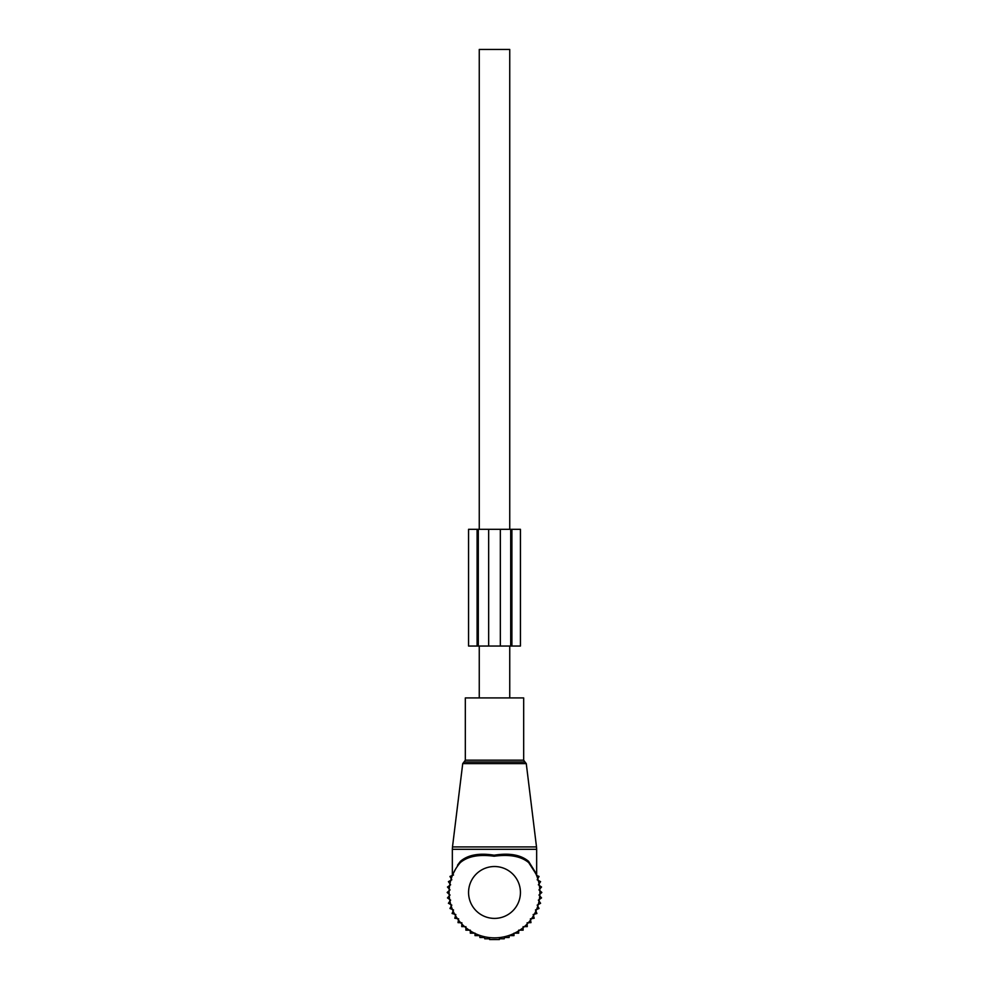 <?xml version="1.0" encoding="UTF-8"?>
<svg xmlns="http://www.w3.org/2000/svg" width="989" height="989" viewBox="0 0 989 989"><rect width="100%" height="100%" fill="white"/><g stroke="black" fill="none" stroke-linecap="round" stroke-linejoin="round"><path stroke-width="1.48" d="M465.325 697.925L523.676 697.925L523.676 760.17L465.325 760.17L465.325 697.925M535.642 873.287L528.707 862.618C521.042 856.251 509.52 854.125 494.117 856.227C479.047 854.162 467.772 856.289 460.305 862.606A45.395 45.395 0 0 0 494.5 937.856A45.395 45.395 0 0 0 528.695 862.606L535.754 873.534M455.657 868.972L452.344 875.24L452.344 849.304L536.656 849.304L536.508 846.93L452.492 846.93L452.344 849.304M457.511 865.202L460.417 861.332C467.995 854.842 479.232 852.802 494.129 855.201C509.335 852.765 520.82 854.805 528.583 861.332L536.656 875.24L536.656 849.304M535.556 872.57L528.583 861.332L528.695 862.606M452.529 875.178L453.16 873.72M460.305 862.606L460.417 861.332M479.257 697.925L479.257 646.04M479.257 529.313L479.257 49.45L509.743 49.45L509.743 529.313M509.743 697.925L509.743 646.04M524.38 926.631L527.261 926.631L527.125 922.774L530.969 922.638L530.388 918.83L534.196 918.249L533.182 914.528L536.903 913.515L535.469 909.929L539.042 908.495L537.2 905.108L540.587 903.266L538.375 900.114L541.527 897.901L538.956 895.02L541.836 892.461L538.956 889.902L541.527 887.022L538.375 884.809L540.587 881.656L537.2 879.814L539.042 876.427L536.668 875.475M523.119 926.631L523.119 930.167L518.669 930.167L518.669 933.171L513.983 933.171L513.983 935.606L509.125 935.606L509.125 937.485L504.266 937.485L504.266 938.784L499.371 938.784L499.371 939.55L489.629 939.55L489.629 938.784L484.734 938.784L484.734 937.485L479.875 937.485L479.875 935.606L475.017 935.606L475.017 933.171L470.331 933.171L470.331 930.167L465.881 930.167L465.881 926.631M453.531 874.993L449.958 876.427L451.8 879.814L448.413 881.656L450.625 884.809L447.473 887.022L450.044 889.902L447.164 892.461L450.044 895.02L447.473 897.901L450.625 900.114L448.413 903.266L451.8 905.108L449.958 908.495L453.531 909.929L452.097 913.515L455.818 914.528L454.804 918.249L458.612 918.83L458.031 922.638L461.875 922.774L461.739 926.631L464.62 926.631M536.656 871.346L536.656 872.038M452.344 871.346L452.344 872.038M478.293 529.313L478.293 646.04L468.563 646.04L468.563 529.313L500.335 529.313L500.335 646.04L478.293 646.04M500.335 646.04L510.707 646.04L510.707 529.313L500.335 529.313M510.707 529.313L511.894 529.313L511.894 646.04L510.707 646.04M511.894 646.04L520.437 646.04L520.437 529.313L511.894 529.313M462.728 763.607L464.014 762.012L524.986 762.012L526.272 763.607L462.728 763.607L452.492 846.93M520.437 892.461A25.937 25.937 0 0 0 494.5 866.525A25.937 25.937 0 0 0 468.563 892.461A25.937 25.937 0 0 0 494.5 918.398A25.937 25.937 0 0 0 520.437 892.461M477.106 529.313L477.106 646.04M488.665 529.313L488.665 646.04M526.272 763.607L536.508 846.93M464.014 762.012L465.325 760.17M524.986 762.012L523.676 760.17M452.344 875.24L452.22 875.92"/></g></svg>

